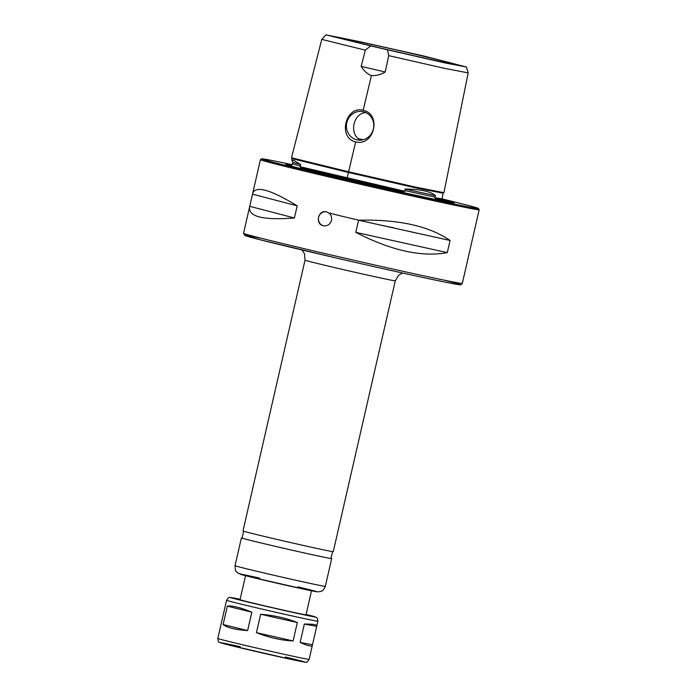 <?xml version="1.0" encoding="UTF-8"?>
<svg xmlns="http://www.w3.org/2000/svg" width="697" height="697" viewBox="0 0 697 697"><rect width="100%" height="100%" fill="white"/><g stroke="black" fill="none" stroke-linecap="round" stroke-linejoin="round"><path stroke-width="1.05" d="M316.83 625.828L312.352 645.361C311.838 646.842 307.769 645.866 300.146 642.46L304.354 624.059C312.77 624.042 316.926 624.625 316.83 625.828L317.893 621.184A46.847 0.697 -167.1 0 1 272.074 611.408A46.847 0.697 -167.1 0 1 226.569 600.274L217.821 638.461A46.847 0.697 -167.1 0 0 263.327 649.595A46.847 0.697 -167.1 0 0 309.146 659.379C307.543 661.802 306.541 662.716 306.149 662.124C305.051 662.089 307.996 662.925 292.566 659.702L228.154 644.864L219.337 642.251C218.71 642.59 218.205 641.336 217.821 638.461M293.106 640.944C281.457 640.421 269.234 637.659 256.444 632.658L260.661 614.257C274.33 615.407 286.554 618.169 297.323 622.543L293.106 640.944L256.444 632.658M247.627 630.593C235.028 629.644 226.856 627.622 223.127 624.538L227.335 606.137C231.953 605.371 240.125 607.392 251.844 612.193L247.627 630.593L223.127 624.538M304.354 624.059L316.516 626.289M300.146 642.46L312.3 644.69M260.661 614.257L297.323 622.543M227.335 606.137L251.844 612.193M311.515 590.795L306.009 614.815A33.839 0.505 -167.1 0 1 272.91 607.749A33.839 0.505 -167.1 0 1 240.038 599.699L245.536 575.687M331.014 558.297A46.307 0.688 -167.1 0 1 331.685 558.576A46.307 0.688 -167.1 0 1 286.389 548.905A46.307 0.688 -167.1 0 1 241.406 537.892A46.307 0.688 -167.1 0 1 242.12 537.936M332.556 551.588L330.988 558.41A45.601 0.68 -167.1 0 1 286.389 548.896A45.601 0.68 -167.1 0 1 242.094 538.058L243.662 531.227M333.271 551.632A46.307 0.688 -167.1 0 1 287.983 541.961A46.307 0.688 -167.1 0 1 242.992 530.948L305.016 260.138A46.307 0.688 -167.1 0 0 350.007 271.15A46.307 0.688 -167.1 0 0 395.295 280.813L333.271 551.632M330.047 213.099A32.419 0.479 12.9 0 0 361.534 220.81A32.419 0.479 12.9 0 0 393.239 227.579M252.68 193.444L260.417 159.665A112.208 1.673 12.9 0 0 260.417 159.665A112.208 1.673 12.9 0 0 369.427 186.343A112.208 1.673 12.9 0 0 479.179 209.771A112.208 1.673 12.9 0 0 479.17 209.745L462.32 283.374A112.208 1.673 -167.1 0 1 352.569 259.946A112.208 1.673 -167.1 0 1 243.558 233.268L252.68 193.444C255.546 185.376 270.375 189.506 297.192 205.833L294.404 217.978C263.318 220.348 248.359 216.732 249.552 207.131M331.528 220.357C330.23 224.338 327.59 226.15 323.608 225.811L323.303 225.75C315.009 224.26 317.963 209.849 326.179 211.801C330.273 213.021 332.06 215.878 331.528 220.357M447.3 252.619C421.894 257.376 391.392 250.624 355.801 232.371L358.58 220.217C398.571 219.267 429.073 226.02 450.079 240.474L447.3 252.619L355.801 232.371M358.58 220.217L450.079 240.474M252.558 194.175L297.192 205.833M249.77 206.329L294.404 217.978M326.318 211.827A7.127 6.743 -79.6 0 0 318.555 217.551A7.127 6.743 -79.6 0 0 323.73 225.837M292.2 164.675A111.145 1.655 12.9 0 0 261.715 158.838A111.145 1.655 12.9 0 0 369.671 185.289A111.145 1.655 12.9 0 0 478.369 208.464A111.145 1.655 12.9 0 0 441.776 198.828M291.782 165.267A86.384 1.281 12.9 0 0 285.84 164.414A86.384 1.281 12.9 0 0 369.75 184.932A86.384 1.281 12.9 0 0 454.226 202.975A86.384 1.281 12.9 0 0 448.502 201.163M441.767 198.872A80.268 1.194 -167.1 0 1 448.441 200.893A80.268 1.194 -167.1 0 1 436.27 198.767L434.806 197.73L435.459 195.578C430.476 191.405 420.343 189.227 405.07 189.035L404.948 191.3L402.517 191.501A80.268 1.194 -167.1 0 1 300.86 167.672L300.041 166.714L300.773 164.588L294.3 160.711L291.729 159.996L292.906 162.27A79.972 1.185 12.9 0 0 300.773 164.588M300.86 167.672L346.975 178.72L355.662 141.892C337.653 138.058 345.329 105.63 363.181 110.239L371.423 75.564C367.554 74.196 364.13 71.129 361.151 66.381L365.35 50.167L370.665 45.88L387.541 49.836L388.717 55.647L385.197 72.018C380.71 74.718 376.119 75.903 371.423 75.564M436.27 198.767L441.968 199.403M346.975 178.72L402.517 191.501M365.35 50.167L321.779 39.372L291.512 157.775L348.561 171.776L415.795 187.162L443.911 192.686L468.192 72.906L466.38 66.999L424.543 56.187L360.279 41.776L325.978 34.85L370.665 45.88M361.151 66.381L385.197 72.018M388.717 55.647L444.067 68.245L468.192 72.906M363.181 110.239C381.93 114.203 374.184 146.623 355.662 141.892M356.873 139.836A14.428 13.652 -79.6 0 0 357.491 139.966A14.428 13.652 -79.6 0 0 373.531 128.239A14.428 13.652 -79.6 0 0 362.701 111.581A14.428 13.652 -79.6 0 0 346.731 122.986A14.428 13.652 -79.6 0 0 356.873 139.836M365.873 112.6C352.943 112.966 348.648 135.166 360.811 140.141M387.541 49.836L445.549 63.044L466.38 66.999M405.07 189.035A79.972 1.185 12.9 0 0 435.459 195.578M418.566 55.098A57.694 0.854 12.9 0 0 344.013 38.866A57.694 0.854 12.9 0 0 400.061 52.58A57.694 0.854 12.9 0 0 456.491 64.629A57.694 0.854 12.9 0 0 418.566 55.098M317.893 621.184L317.388 618.413L316.386 617.411L306.105 614.423A43.284 0.645 -167.1 0 1 280.124 609.535A43.284 0.645 -167.1 0 1 233.138 597.904A43.284 0.645 -167.1 0 1 240.125 599.307L232.981 597.878C228.024 597.817 230.01 595.865 226.569 600.274M297.846 586.848A39.189 0.584 -167.1 0 1 312.77 591.047A39.189 0.584 -167.1 0 1 263.815 580.122A39.189 0.584 -167.1 0 1 242.478 574.485A39.189 0.584 -167.1 0 1 259.563 578.074M325.325 586.351A46.307 0.688 -167.1 0 1 280.028 576.68A46.307 0.688 -167.1 0 1 235.037 565.668C235.368 573.553 236.422 570.843 238.043 573.204L248.716 576.489L308.144 590.098L317.858 591.892L320.899 591.422C321.779 590.559 322.641 592.119 325.325 586.351L331.685 558.576M285.378 657.036A43.284 0.645 -167.1 0 1 299.928 661.226A43.284 0.645 -167.1 0 1 245.858 649.142A43.284 0.645 -167.1 0 1 222.796 643.043A43.284 0.645 -167.1 0 1 240.238 646.694M261.279 238.269A110.431 1.638 12.9 0 0 282.207 245.231A110.431 1.638 12.9 0 0 422.33 277.319A110.431 1.638 12.9 0 0 444.198 280.159M290.893 166.008L292.557 163.743A79.972 1.185 12.9 0 0 300.433 166.078M404.73 190.525A79.972 1.185 12.9 0 0 435.12 197.068M300.041 166.714L404.948 191.3M291.729 159.996L292.043 158.628L348.631 172.507L415.325 187.781L443.057 193.217L442.02 199.438M434.806 197.73L441.785 198.776M363.198 139.731A49.87 0.741 12.9 0 0 358.45 138.677M312.352 645.361L309.146 659.379M241.406 537.892L235.037 565.668M395.295 280.813L398.562 275.263L402.552 272.997M301.888 249.944L304.519 253.769L305.016 260.138M462.32 283.374L460.944 284.742C460.412 284.707 462.32 285.413 451.395 283.365C433.307 279.906 384.247 269.103 337.627 258.317L260.861 239.951L244.76 235.447L243.558 233.268M261.715 158.838L260.434 159.648M478.369 208.464L479.17 209.745M448.441 200.893L448.981 202.208M291.738 157.888L292.043 158.628M321.779 39.372L325.978 34.85M443.057 193.217L443.562 192.712M292.557 163.743L292.897 162.262"/></g></svg>
